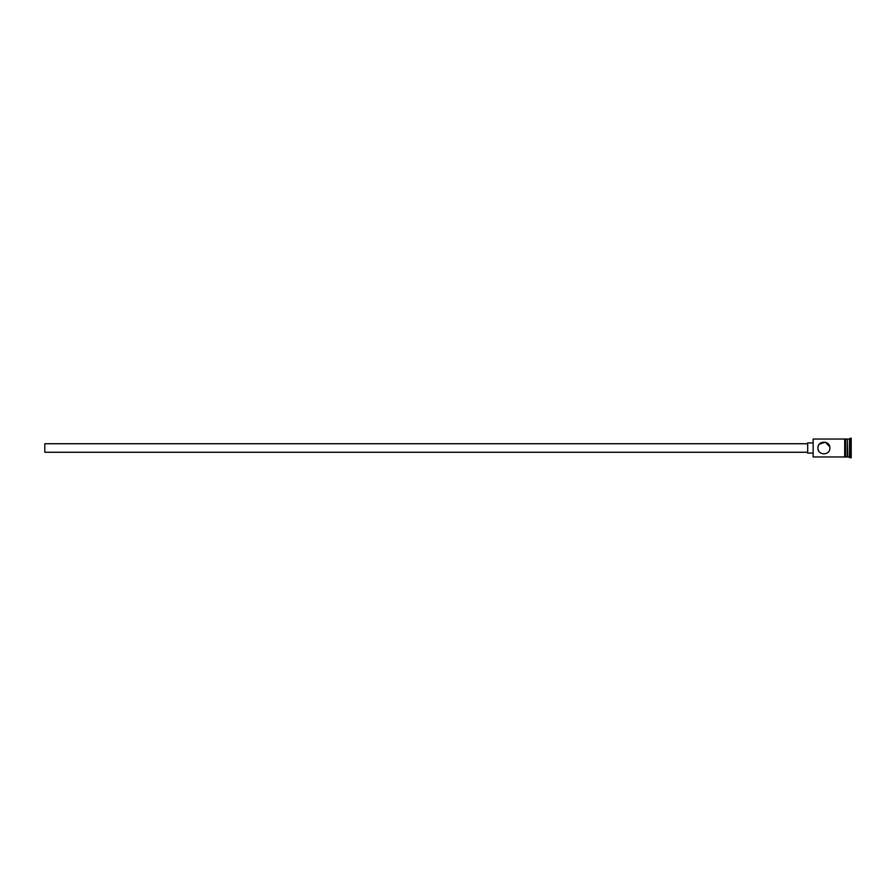 <?xml version="1.0" encoding="UTF-8"?>
<svg xmlns="http://www.w3.org/2000/svg" width="896" height="896" viewBox="0 0 896 896"><rect width="100%" height="100%" fill="white"/><g stroke="black" fill="none" stroke-linecap="round" stroke-linejoin="round"><path stroke-width="1.34" d="M813.142 456.96L813.142 439.04L813.142 456.96L844.715 456.96M817.97 447.227L818.216 446.13M818.227 446.096L818.91 444.707M819.011 444.55L818.418 445.603M818.003 446.992L817.925 448C817.555 455.717 830.222 455.717 829.864 448C830.222 440.272 817.555 440.294 817.925 448L818.014 449.053L817.925 448C817.555 455.706 830.222 455.728 829.864 448M807.677 452.267L44.8 452.267L44.8 443.733L807.677 443.733M812.795 453.118L807.677 453.118L807.677 442.882L812.795 442.882M819.314 444.158L825.395 442.221L829.741 446.802M847.28 439.555L847.784 456.96L851.2 457.811L851.2 438.189L850.349 438.189L850.349 457.811M847.784 439.04L849.498 439.04L849.498 456.96M845.566 439.04L847.28 439.04L847.28 456.96L845.566 456.96M844.715 457.05L844.715 438.95L845.566 438.95L845.566 457.05L844.715 457.05M818.238 449.938L818.989 451.405M818.922 451.304L818.462 450.486M813.142 439.04L844.715 439.04M849.498 439.04L850.349 438.189"/></g></svg>
